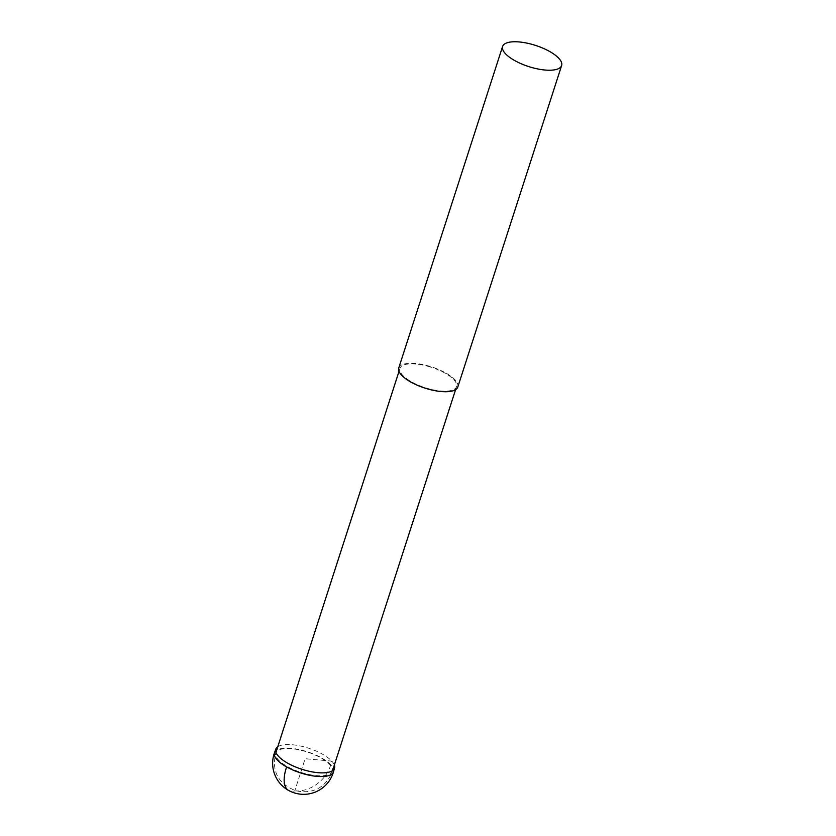 <?xml version="1.0" encoding="UTF-8"?>
<svg xmlns="http://www.w3.org/2000/svg" width="836" height="836" viewBox="0 0 836 836"><rect width="100%" height="100%" fill="white"/><g stroke="black" fill="none" stroke-linecap="round" stroke-linejoin="round"><path stroke-width="0.63" stroke-dasharray="4.18 3.13" d="M398.762 367.965A31.016 11.119 -162.1 0 1 415.44 363.472A31.016 11.119 -162.1 0 1 429.861 366.356A31.016 11.119 -162.1 0 1 457.794 387.037M429.788 366.816A29.73 10.649 17.9 0 0 399.984 368.362A29.73 10.649 17.9 0 0 426.757 388.186A29.73 10.649 17.9 0 0 456.56 386.64A29.73 10.649 17.9 0 0 429.788 366.816M334.348 765.034A30.859 11.056 17.9 0 0 322.414 754.145A30.859 11.056 17.9 0 0 292.37 744.761A30.859 11.056 17.9 0 0 277.771 746.757M294.763 790.866A31.016 24.505 137.5 0 0 330.753 764.783L331.808 761.136L305.14 758.722L294.763 790.866A31.016 14.107 119.2 0 1 288.524 790.386M332.519 770.677L332.32 771.304A29.73 10.649 17.9 0 1 302.517 772.851A29.73 10.649 -162.1 0 1 275.744 753.027A29.73 10.649 -162.1 0 1 291.733 748.711A29.73 10.649 -162.1 0 1 305.548 751.48A29.73 10.649 17.9 0 1 332.32 771.304C326.061 787.825 312.225 794.534 295.536 790.637C277.061 783.217 271.794 770.269 275.744 753.027L275.943 752.4M274.521 752.682A31.005 11.108 -162.1 0 1 321.327 757.761A31.005 11.108 -162.1 0 1 333.512 771.732M399.984 368.362L399.012 371.383M456.56 386.64L455.589 389.66"/><path stroke-width="1.25" d="M533.702 44.841A31.016 11.119 17.9 0 0 502.603 46.461A31.016 11.119 17.9 0 0 530.536 67.141A31.016 11.119 17.9 0 0 561.635 65.522A31.016 11.119 17.9 0 0 533.702 44.841M561.635 65.522L457.794 387.037A31.016 11.119 -162.1 0 1 426.694 388.646A31.016 11.119 -162.1 0 1 398.762 367.965L502.603 46.461M277.771 746.757A30.859 11.056 17.9 0 0 275.828 749.098A30.859 11.056 17.9 0 0 287.877 763.289A30.859 11.056 17.9 0 0 334.557 768.065A30.859 11.056 17.9 0 0 334.348 765.034M333.512 771.732A31.005 11.108 -162.1 0 1 286.623 766.936A31.016 14.107 119.2 0 0 288.524 790.386A31.016 31.016 0 0 0 333.512 771.732L334.557 768.065M286.623 766.936A31.005 11.108 -162.1 0 1 274.521 752.682A31.016 31.016 0 0 0 288.524 790.386M399.012 371.383L275.943 752.4M455.589 389.66L332.519 770.677M275.828 749.098L274.521 752.682"/></g></svg>

